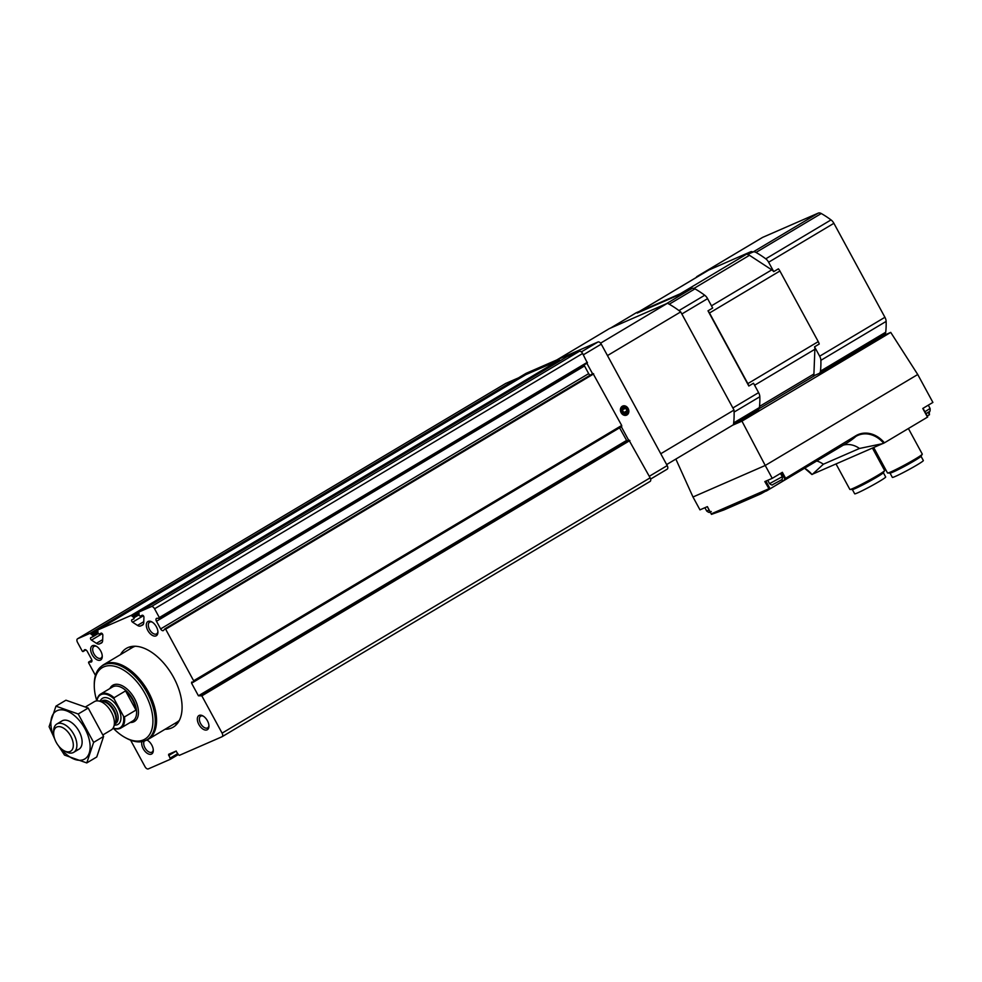 <?xml version="1.0" encoding="UTF-8"?>
<svg xmlns="http://www.w3.org/2000/svg" width="982" height="982" viewBox="0 0 982 982"><rect width="100%" height="100%" fill="white"/><g stroke="black" fill="none" stroke-linecap="round" stroke-linejoin="round"><path stroke-width="1.47" d="M505.472 383.581A3.302 1.854 -120.8 0 1 505.583 383.508A3.302 1.854 -120.8 0 1 505.693 383.446L518.115 378.033L90.062 633.329L77.652 638.742A3.302 1.854 -120.8 0 0 77.529 638.803A3.302 1.854 -120.8 0 0 77.517 642.375L82.279 651.176L82.967 651.594L84.366 649.961A2.639 1.485 -120.8 0 1 84.575 649.777A2.639 1.485 -120.8 0 1 87.3 651.447L91.461 659.094A2.639 1.485 -120.8 0 1 91.436 661.954A2.639 1.485 -120.8 0 1 90.945 662.089L88.601 662.089L88.601 662.801L95.463 675.432M159.415 618.194L587.371 362.984L582.608 353.471A3.302 1.854 -120.8 0 0 579.319 351.335L566.909 356.748L138.867 612.044L151.277 606.63A3.302 1.854 -120.8 0 1 154.567 608.779L159.33 617.568L159.33 618.279L156.985 618.279A2.639 1.485 -120.8 0 0 156.494 618.402A2.639 1.485 -120.8 0 0 156.469 621.275L160.631 628.922A2.639 1.485 -120.8 0 0 163.356 630.591A2.639 1.485 -120.8 0 0 163.564 630.407L164.964 628.775L165.651 629.192L193.65 680.772L193.65 681.839L191.6 682.146L191.588 683.214L198.425 695.796L201.838 695.857L222.092 733.137A3.302 1.854 -120.8 0 1 222.067 736.721A3.302 1.854 -120.8 0 1 221.944 736.782L179.325 755.367L178.27 754.569L170.426 759.246L168.585 754.336L176.073 751.07L178.27 754.569M130.606 740.183L145.041 766.746A3.302 1.854 -120.8 0 0 148.319 768.894L170.426 759.246M193.749 681.754L621.692 426.544L621.692 425.476L593.018 373.479L165.037 628.75M222.178 736.647L649.986 481.487A3.302 1.854 -120.8 0 0 650.109 481.425A3.302 1.854 -120.8 0 0 650.133 477.841L628.861 439.924L200.868 695.207M131.158 615.407L559.2 360.099L525.812 374.67L97.77 629.965L131.158 615.407L134.018 617.739L134.006 618.807L131.919 619.728A1.485 0.835 -120.8 0 0 131.87 619.752A1.485 0.835 -120.8 0 0 131.662 620.882A1.485 0.835 -120.8 0 0 132.582 622.183L137.517 625.411A5.929 3.339 -120.8 0 0 140.524 625.988L142.378 625.178A5.929 3.339 -120.8 0 0 142.586 625.068A5.929 3.339 -120.8 0 0 143.728 622.711L143.937 617.224A1.485 0.835 -120.8 0 0 143.335 615.739A1.485 0.835 -120.8 0 0 142.194 615.248L140.131 616.144L139.149 615.493L138.867 612.044M518.115 378.033L519.417 378.487M559.2 360.099L560.513 360.566M584.118 364.923A2.639 1.485 -120.8 0 0 584.523 365.967L156.469 621.275M590.145 375.198A2.639 1.485 -120.8 0 1 588.672 373.626L584.523 365.967M619.581 427.808L191.588 683.214M626.97 441.053L619.642 427.919M120.516 654.613A45.823 25.827 59.2 0 1 126.322 648.402A45.823 25.827 59.2 0 1 173.593 677.384A45.823 25.827 59.2 0 1 173.274 727.122A45.823 25.827 59.2 0 1 165.037 729.282M156.383 626.762A8.237 4.64 59.2 0 1 157.918 632.175A8.237 4.64 59.2 0 1 152.198 635.28A8.237 4.64 59.2 0 1 146.306 625.387A8.237 4.64 59.2 0 1 151.744 621.827A8.237 4.64 59.2 0 1 156.383 626.762M207.423 720.763A8.237 4.64 59.2 0 1 208.945 726.177A8.237 4.64 59.2 0 1 203.237 729.27A8.237 4.64 59.2 0 1 197.333 719.376A8.237 4.64 59.2 0 1 202.771 715.829A8.237 4.64 59.2 0 1 207.423 720.763M100.741 651.029A8.237 4.64 59.2 0 1 102.263 656.455A8.237 4.64 59.2 0 1 96.555 659.548A8.237 4.64 59.2 0 1 90.651 649.654A8.237 4.64 59.2 0 1 96.089 646.095A8.237 4.64 59.2 0 1 100.741 651.029M146.932 739.998A8.237 4.64 59.2 0 1 147.128 740.097A8.237 4.64 59.2 0 1 151.768 745.031A8.237 4.64 59.2 0 1 153.302 750.444A8.237 4.64 59.2 0 1 146.649 752.899A8.237 4.64 59.2 0 1 141.924 741.668M90.062 633.329L92.922 635.661L92.909 636.729L90.823 637.649A1.485 0.835 -120.8 0 0 90.774 637.674A1.485 0.835 -120.8 0 0 90.565 638.803A1.485 0.835 -120.8 0 0 91.486 640.104L96.432 643.333A5.929 3.339 -120.8 0 0 99.44 643.91L101.281 643.1A5.929 3.339 -120.8 0 0 101.49 642.989A5.929 3.339 -120.8 0 0 102.631 640.632L102.84 635.158A1.485 0.835 -120.8 0 0 102.238 633.66A1.485 0.835 -120.8 0 0 101.097 633.169L99.047 634.065L98.053 633.415L97.77 629.965M153.278 749.794A6.813 3.842 59.2 0 1 152.001 752.138A6.813 3.842 59.2 0 1 145.643 748.922A6.813 3.842 59.2 0 1 144.342 741.054M146.613 740.133A6.813 3.842 59.2 0 1 147.693 740.428M102.238 655.792A6.813 3.842 59.2 0 1 100.962 658.149A6.813 3.842 59.2 0 1 94.174 654.258A6.813 3.842 59.2 0 1 93.977 646.438A6.813 3.842 59.2 0 1 96.653 646.426M208.921 725.526A6.813 3.842 59.2 0 1 207.644 727.871A6.813 3.842 59.2 0 1 200.856 723.992A6.813 3.842 59.2 0 1 200.659 716.173A6.813 3.842 59.2 0 1 203.335 716.16M157.893 631.524A6.813 3.842 59.2 0 1 156.604 633.881A6.813 3.842 59.2 0 1 149.816 629.99A6.813 3.842 59.2 0 1 149.632 622.171A6.813 3.842 59.2 0 1 152.308 622.158M177.423 723.439A45.823 25.827 59.2 0 1 174.403 723.697M129.869 649.041A45.823 25.827 59.2 0 1 131.527 646.5M96.96 700.878A19.124 10.777 59.2 0 1 114.219 699.098L123.45 716.111A19.124 10.777 59.2 0 1 113.151 728.018M96.887 700.878A19.775 11.146 59.2 0 1 100.606 694.065A19.775 11.146 59.2 0 1 114.084 697.736L114.219 699.098M123.45 716.111L124.505 716.921A19.775 11.146 59.2 0 1 120.872 728.043A19.775 11.146 59.2 0 1 113.114 728.079A41.625 23.458 59.2 0 0 125.451 737.715L126.69 738.378A43.269 24.378 59.2 0 0 146.932 739.851L148.11 739.151A43.269 24.378 59.2 0 0 148.417 692.187A43.269 24.378 59.2 0 0 103.773 664.826L102.607 665.526A43.269 24.378 59.2 0 1 147.239 692.887A43.269 24.378 59.2 0 1 146.932 739.851M124.505 716.921L135.97 710.084A19.775 11.146 -120.8 0 0 132.472 699.736A19.775 11.146 -120.8 0 0 125.549 690.898L114.084 697.736M70.741 736.083A13.957 7.868 59.2 0 1 72.607 748.922A13.957 7.868 59.2 0 1 64.112 750.751A13.957 7.868 59.2 0 1 53.654 733.223A13.957 7.868 59.2 0 1 59.951 726.692A13.957 7.868 59.2 0 1 70.741 736.083M53.654 733.223L53.666 731.062A16.485 9.292 59.2 0 1 56.833 724.016A16.485 9.292 59.2 0 1 73.846 734.438A16.485 9.292 59.2 0 1 73.724 752.322A16.485 9.292 59.2 0 1 66.015 751.77L64.112 750.751M85.667 706.819L94.346 701.651A16.485 9.292 59.2 0 1 98.163 700.915A16.485 9.292 59.2 0 1 111.347 712.073A16.485 9.292 59.2 0 1 113.691 726.938A16.485 9.292 59.2 0 1 111.224 729.957L102.963 734.892M96.85 700.878A41.625 23.458 59.2 0 1 94.272 685.448A41.625 23.458 59.2 0 1 113.053 665.956A41.625 23.458 59.2 0 1 145.213 693.955A41.625 23.458 59.2 0 1 150.811 732.265A41.625 23.458 59.2 0 1 125.451 737.715M94.272 685.448L94.272 684.037A43.269 24.378 59.2 0 1 102.607 665.526M101.502 666.262A43.466 24.501 59.2 0 1 103.675 664.654A43.466 24.501 59.2 0 1 148.515 692.15A43.466 24.501 59.2 0 1 148.208 739.323A43.466 24.501 59.2 0 1 145.766 740.477M135.97 710.084L125.549 690.898M55.949 706.156L65.929 700.203L88.196 708.047L103.601 736.439L96.764 756.975L86.772 762.928L93.621 742.392L78.204 714L55.949 706.156L49.1 726.692L54.722 739.004M88.196 708.047L78.204 714M103.601 736.439L93.621 742.392M58.601 745.976L64.517 755.084L86.772 762.928M75.872 749.99A16.485 9.292 -120.8 0 0 82.12 742.159A16.485 9.292 -120.8 0 0 69.771 721.451A16.485 9.292 -120.8 0 0 62.652 720.592M60.148 747.719A27.852 15.7 -120.8 0 0 86.171 757.944A27.852 15.7 -120.8 0 0 83.716 726.557A27.852 15.7 -120.8 0 0 57.238 710.612A27.852 15.7 -120.8 0 0 54.44 738.157M650.612 479.056L667.06 469.249A3.302 1.854 -120.8 0 0 667.183 469.187A3.302 1.854 -120.8 0 0 667.208 465.603L601.254 344.13A3.302 1.854 -120.8 0 0 597.964 341.994L526.057 373.356A3.302 1.854 -120.8 0 0 525.935 373.418A3.302 1.854 -120.8 0 0 525.824 373.491M626.995 414.932A4.947 4.075 -113.6 0 1 620.415 410.231A4.947 4.075 -113.6 0 1 626.491 406.609A4.947 4.075 -113.6 0 1 626.995 414.932M628.578 440.096L621.336 426.753M592.563 373.749L586.868 363.279M552.363 363.095L556.548 361.266M666.643 464.572L733.444 424.727A89.018 50.156 -120.8 0 0 734.008 410.059L680.71 311.895A89.018 50.156 -120.8 0 0 667.49 303.254L609.368 328.589L556.843 359.928M660.763 453.745L734.008 410.059M607.465 355.582L680.71 311.895M600.579 343.16L667.49 303.254M623.275 408.082A2.86 2.357 -113.6 0 1 625.706 408.291L623.275 408.082L622.207 410.39A2.86 2.357 -113.6 0 1 623.275 408.082M627.068 410.795L625.706 408.291A2.86 2.357 -113.6 0 1 626 413.091L627.068 410.795L623.435 412.735M623.558 412.894A2.86 2.357 -113.6 0 1 622.207 410.39L623.558 412.894L626 413.091A2.86 2.357 -113.6 0 1 623.558 412.894M627.424 408.929A3.94 3.241 -113.6 0 1 624.859 414.416A3.94 3.241 -113.6 0 1 621.618 408.438A3.94 3.241 -113.6 0 1 627.424 408.929M622.441 409.715L625.706 408.291M622.355 409.924L623.644 412.293M622.269 410.194A2.467 2.038 -113.6 0 1 623.325 412.563M553.062 362.788L555.849 361.572M880.326 336.936L890.735 332.395L741.95 421.143L765.236 465.468L917.74 374.51L890.735 332.395M732.658 425.194L741.95 421.143M707.286 506.663L711.459 514.359L707.384 506.626L699.97 509.854L692.985 496.99L675.849 459.073M917.74 374.51L932.9 402.424L922.773 408.463L927.487 417.141L884.414 442.833A26.944 22.205 66.4 0 0 855.911 435.701L784.9 478.762L855.911 435.701M692.985 496.99L765.236 465.468L772.233 478.344L764.818 481.573L769.237 489.171L760.89 493.836L723.918 509.953L711.459 514.372M785.342 477.792L782.359 472.305L772.233 478.344M812.151 474.343L884.414 442.833M927.18 415.987L929.488 414.723L928.972 411.839M760.89 493.836L723.918 509.953M769.237 489.171L770.048 488.692C769.495 489.355 790.62 476.491 784.827 478.885L785.612 478.7M812.421 474.331L823.346 464.228L859.471 448.467L882.916 443.582M711.484 305.819L771.766 269.866A7.083 3.989 -120.8 0 1 773.73 271.621L778.407 268.835A7.083 3.989 -120.8 0 1 779.904 271.007L818.252 341.626A7.083 3.989 -120.8 0 1 819.234 344.019L814.557 346.818A7.083 3.989 -120.8 0 1 814.876 349.285L813.918 373.995A7.083 3.989 -120.8 0 1 813.415 375.934L818.988 373.504A6.592 3.719 -120.8 0 0 819.221 373.381A6.592 3.719 -120.8 0 0 820.461 371.147A89.018 50.156 -120.8 0 0 820.878 360.333A6.592 3.719 -120.8 0 0 819.663 356.208L814.557 346.818M707.997 310.828L748.824 386.012A7.083 3.989 -120.8 0 0 747.842 383.618L709.495 313A7.083 3.989 -120.8 0 0 707.997 310.828L712.687 308.041L707.58 298.638A6.592 3.719 -120.8 0 0 704.72 295.238A89.018 50.156 -120.8 0 0 694.961 288.855A6.592 3.719 -120.8 0 0 691.979 288.438L681.741 293.655A7.083 3.989 -120.8 0 0 680.145 293.814L638.337 312.055A7.083 3.989 -120.8 0 0 638.079 312.178A7.083 3.989 -120.8 0 0 637.22 313.074L681.741 293.655M771.766 269.866L749.475 255.295A7.083 3.989 -120.8 0 0 747.462 254.461L752.138 251.662A7.083 3.989 -120.8 0 0 750.555 251.822L708.746 270.062A7.083 3.989 -120.8 0 0 708.488 270.185A7.083 3.989 -120.8 0 0 708.255 270.345M748.824 386.012L753.501 383.226L758.607 392.628L732.879 407.972L681.852 313.982L707.58 298.638M639.54 311.319L636.336 312.706A6.592 3.719 -120.8 0 0 636.103 312.828A6.592 3.719 -120.8 0 0 635.882 312.976M691.979 288.438L666.25 303.794L610.608 328.049A6.592 3.719 -120.8 0 0 610.374 328.172M704.72 295.238L678.979 310.582A89.018 50.156 -120.8 0 0 669.233 304.211L694.961 288.855M757.932 409.911A6.592 3.719 -120.8 0 0 758.165 409.789A6.592 3.719 -120.8 0 0 759.405 407.555A89.018 50.156 -120.8 0 0 759.822 396.74A6.592 3.719 -120.8 0 0 758.607 392.628M759.405 407.555L733.677 422.898A89.018 50.156 -120.8 0 0 734.094 412.084L759.822 396.74M773.73 271.621L768.624 262.231A6.592 3.719 -120.8 0 0 765.764 258.818A89.018 50.156 -120.8 0 0 756.005 252.448A6.592 3.719 -120.8 0 0 753.022 252.03L747.462 254.461M700.583 274.899L697.392 276.298A6.592 3.719 -120.8 0 0 697.146 276.421A6.592 3.719 -120.8 0 0 696.213 277.513M884.242 334.58A6.592 3.719 -120.8 0 0 884.475 334.457A6.592 3.719 -120.8 0 0 885.715 332.223A89.018 50.156 -120.8 0 0 886.132 321.409A6.592 3.719 -120.8 0 0 884.917 317.284L833.89 223.307A6.592 3.719 -120.8 0 0 831.018 219.907A89.018 50.156 -120.8 0 0 821.271 213.524A6.592 3.719 -120.8 0 0 818.288 213.106L762.646 237.374A6.592 3.719 -120.8 0 0 762.413 237.497A6.592 3.719 -120.8 0 0 762.192 237.644M852.351 489.515L854.684 493.811A17.639 1.043 -28.5 0 0 870.678 486.311A17.639 1.043 -28.5 0 0 885.678 476.97L883.346 472.686M836.063 464.02L849.847 489.404A19.775 1.166 -28.5 0 0 849.995 489.466L852.45 489.515A17.639 1.043 -28.5 0 0 868.321 481.966A17.639 1.043 -28.5 0 0 883.297 472.772L884.586 470.685A19.775 1.166 -28.5 0 0 884.622 470.525L872.458 448.136M849.995 489.466A19.775 1.166 -28.5 0 0 867.793 480.996A19.775 1.166 -28.5 0 0 884.586 470.685M890.023 473.091L892.343 477.375A17.639 1.043 -28.5 0 0 908.35 469.875A17.639 1.043 -28.5 0 0 923.35 460.546L921.018 456.249M873.735 447.583L887.519 472.98A19.775 1.166 -28.5 0 0 887.667 473.029L890.122 473.091A17.639 1.043 -28.5 0 0 905.993 465.542A17.639 1.043 -28.5 0 0 920.969 456.348L922.258 454.249A19.775 1.166 -28.5 0 0 922.282 454.101L908.399 428.52M887.667 473.029A19.775 1.166 -28.5 0 0 905.465 464.56A19.775 1.166 -28.5 0 0 922.258 454.249M781.427 479.891L772.674 484.642L781.427 479.891C782.151 480.149 782.445 479.093 782.286 476.712L780.494 473.41M925.977 413.766L929.23 411.642C929.954 411.9 930.249 410.844 930.089 408.463L928.297 405.161M505.693 383.446L77.652 638.742M579.319 351.335L151.277 606.63M178.258 754.569L170.463 759.221M593.693 373.897L165.651 629.192M621.692 425.476L193.65 680.772M629.892 440.55L201.838 695.857M650.133 477.841L222.092 733.137M587.383 362.272L159.33 617.568M582.608 353.471L154.567 608.779M85.827 649.863L83.016 651.545M91.78 661.586L90.945 662.089M88.601 662.089L91.866 660.137L88.724 662.052M177.84 753.562L170.352 758.03M176.244 751.034L168.671 755.551M626.467 440.501L198.425 695.796M588.672 373.626L160.631 628.922M143.311 624.331L140.524 625.988M143.765 621.692L137.517 625.411M143.36 615.763L132.582 622.183M138.818 614.879L134.018 617.739M138.352 613.64L133.392 616.598M138.757 612.363L132.73 615.96M97.66 630.284L91.633 633.881M97.255 631.561L92.308 634.519M97.721 632.801L92.922 635.661M98.163 633.599L92.946 636.717L98.175 633.599M102.263 633.685L91.486 640.104M102.668 639.613L96.432 643.333M102.214 642.253L99.44 643.91M100.213 701.148A15.16 8.543 59.2 0 1 118.147 707.899A15.16 8.543 59.2 0 1 114.464 725.023M100.606 694.065L112.537 686.958A19.775 11.146 59.2 0 1 132.938 699.466A19.775 11.146 59.2 0 1 132.803 720.935L120.872 728.043M98.163 700.915L102.742 701.43A13.453 7.586 59.2 0 1 113.495 710.538A13.453 7.586 59.2 0 1 115.41 722.666L113.691 726.938M101.772 701.32A13.183 7.426 59.2 0 1 114.059 710.17A13.183 7.426 59.2 0 1 115.041 723.574M101.391 701.283L102.116 700.853A13.183 7.426 59.2 0 1 115.716 709.188A13.183 7.426 59.2 0 1 115.618 723.501L114.894 723.93M109.91 688.517A21.101 11.894 59.2 0 1 134.559 698.607A21.101 11.894 59.2 0 1 130.176 722.494M179.411 720.285A43.466 24.501 59.2 0 1 176.858 722.236L148.208 739.323M103.675 664.654L132.325 647.568A43.466 24.501 59.2 0 1 135.258 646.254M179.141 720.813A43.589 24.562 59.2 0 1 175.668 722.948M131.134 648.28A43.589 24.562 59.2 0 1 134.657 646.242M178.908 721.218A43.711 24.636 59.2 0 1 177.779 721.979L177.779 721.979A43.711 24.636 59.2 0 1 175.41 723.096M130.876 648.439A43.711 24.636 59.2 0 1 133 646.88L133 646.88A43.711 24.636 59.2 0 1 134.19 646.242M667.208 465.603L649.286 476.295M601.254 344.13L583.333 354.821M597.964 341.994L581.344 351.9M526.057 373.356L518.177 378.045L525.935 373.418M928.886 411.912L929.414 412.882M711.312 513.856L768.734 488.803M766.304 491.061L846.68 443.115A197.812 111.469 -120.8 0 0 855.936 436.389A26.293 21.665 66.4 0 1 883.653 443.238M709.495 313L779.904 271.007M680.145 293.814L750.555 251.822M693.943 288.413L749.475 255.295M638.337 312.055L708.746 270.062M759.528 406.438L813.918 373.995M747.842 383.618L818.252 341.626M754.593 385.239L814.876 349.285M636.336 312.706L610.608 328.049M819.663 356.208L884.917 317.284M768.624 262.231L833.89 223.307M753.022 252.03L818.288 213.106M697.392 276.298L762.646 237.374M765.764 258.818L831.018 219.907M756.005 252.448L821.271 213.524M820.461 371.147L885.715 332.223M820.878 360.333L886.132 321.409M859.471 448.467A23.31 19.21 66.4 0 0 843.243 445.165M823.346 464.228A23.31 19.21 66.4 0 0 816.729 460.988M811.967 474.502A26.293 21.665 66.4 0 0 804.589 468.218L811.905 474.515M781.525 472.796L784.802 478.848M770.048 488.692L765.923 481.094L770.035 488.68M928.223 412.391L929.488 414.723M711.263 511.499L710.133 511.929M709.839 512.052C709.655 512.8 708.611 512.457 706.696 511.045L709.139 510.088M772.674 484.642C772.49 485.39 771.447 485.059 769.544 483.635L782.286 476.712M925.928 413.668L929.23 411.642M924.897 411.765L930.089 408.463M505.583 383.508L77.529 638.803M85.839 649.875L82.967 651.594M650.109 481.425L222.067 736.721M628.861 439.924L200.819 695.231M621.692 426.544L193.65 681.839M587.371 362.984L159.33 618.279M593.018 373.479L164.964 628.775M73.724 752.322L78.953 749.217M56.833 724.016L62.062 720.898M175.336 723.145L178.847 721.34M130.802 648.476L134.055 646.254M667.183 469.187L650.624 479.069M638.079 312.178L708.488 270.185M759.098 408.708L815.784 374.903M636.103 312.828L610.485 328.111M758.165 409.789L733.468 424.531M697.146 276.421L762.413 237.497M819.221 373.381L884.475 334.457M781.476 472.833L784.765 478.885M923.019 408.316L927.72 416.969M706.696 511.045L704.892 507.706M769.544 483.635L767.728 480.308"/></g></svg>
